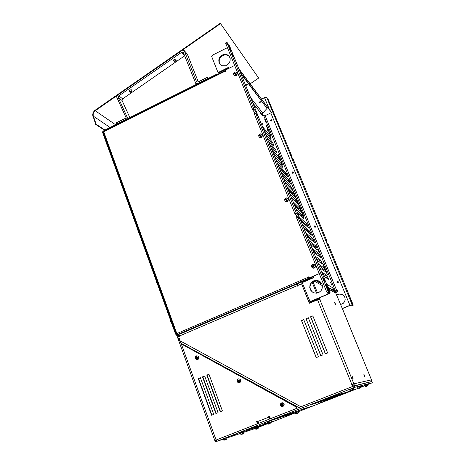 <?xml version="1.0" encoding="UTF-8"?>
<svg xmlns="http://www.w3.org/2000/svg" width="465" height="465" viewBox="0 0 465 465"><rect width="100%" height="100%" fill="white"/><g stroke="black" fill="none" stroke-linecap="round" stroke-linejoin="round"><path stroke-width="0.7" d="M262.731 124.324L262.214 123.115L262.731 124.324M256.11 108.083L255.593 106.88L256.11 108.083M261.196 114.483L260.696 113.309L261.196 114.483M267.671 130.34L267.172 129.16L267.671 130.34M266.794 126.945L266.462 125.591L267.619 127.712L270.967 136.297L266.794 126.945M278.366 155.275L278.012 153.839L279.14 155.897L282.551 164.662L278.366 155.275M303.401 215.249L303.802 216.87L302.628 214.667L291.753 187.581L303.401 215.249L302.977 215.435M323.303 265.283L322.786 263.463L323.756 265.096L327.54 274.862L323.303 265.283M317.862 249.618L319.106 252.611L317.862 249.618M264.748 119.679L265.963 122.533L264.748 119.679M330.574 282.168L331.836 285.225L330.574 282.168M267.032 108.397L241.742 74.784L241.259 73.604L267.032 108.397L262.388 113.518L262.167 114.75L252.826 102.951M326.663 284.225L332.917 287.893L332.824 289.986M313.119 277.163L313.055 276.623M270.938 106.561L272.141 109.362L270.938 106.561M347.867 293.258L349.116 296.275L347.867 293.258M342.159 308.679L350.354 305.278L352.441 304.819L350.168 298.902L352.929 305.081L353.214 305.226L353.144 304.86L328.36 244.671L327.331 243.718L326.471 241.986L325.994 240.515L327.011 241.399L293.217 159.408L291.096 156.118L290.677 154.752L291.933 156.292L291.299 156.583M267.852 99.504L268.148 99.359L270.055 104.288L266.608 97.307L264.928 97.458L261.533 99.086M268.148 99.359L291.933 156.292M342.659 294.676L339.659 294.037L336.677 295.263M352.929 305.081L352.086 305.685M336.596 295.072L338.799 294.031L341.275 294.089L343.327 295.153L344.728 296.995L345.204 299.268L344.675 301.535L343.234 303.372L340.479 304.558M342.106 308.545L350.784 304.964L352.441 304.819M335.37 291.578L337.474 290.695L335.335 291.491M262.208 113.803L263.922 115.93L265.678 115.39M332.917 287.893L334.05 290.305L335.544 291.154L337.41 290.538L337.869 291.665L335.195 292.793M260.865 135.205L261.051 134.844L260.603 135.228M231.983 53.312L233.447 56.701L231.983 53.312M323.553 278.221L325.064 281.895L323.489 278.233M255.186 113.28L252.728 109.938L254.024 109.31L255.924 111.681L257.151 114.163L257.441 115.372L255.564 113.094L254.268 113.722L294.938 213.778L296.292 213.173L297.85 214.632L298.931 216.754L299.46 218.498L297.925 217.19L296.571 217.794L326.506 291.433L327.604 292.857L328.993 292.276L326.389 285.737L326.511 285.26L327.569 287.376L329.72 292.665L328.337 293.246L328.098 292.648M297.588 217.341L296.507 215.231L294.938 213.778M228.379 45.117L228.821 44.89L230.762 49.656L231.024 50.668L230.367 49.714L227.6 43.204L226.827 42.146L226.961 42.803L254.024 109.31M328.993 292.276L327.901 290.84L297.925 217.19M310.248 301.128L311.48 301.186L328.534 294.002L330.173 293.084L329.72 292.665M328.337 293.246L328.836 293.525L328.325 293.857L311.219 301.07L309.76 300.878L302.215 282.575L313.718 277.657L313.166 276.297L310.347 277.826M229.018 68.291L228.611 67.286L218.027 72.575L211.685 56.55L212.389 55.236L227.402 47.633M222.386 54.98L224.973 54.312L227.077 54.672L229.076 56.102L230.158 58.317L230.14 60.886L229.024 63.327L225.827 65.716L222.067 65.745L220.317 64.676L218.986 62.572L218.765 59.985L219.271 58.253L220.241 56.689L222.386 54.98M313.683 280.854L316.398 280.349L319.066 281.04L320.216 281.813L321.879 284.022L322.315 285.347L322.274 288.143L321.059 290.677L318.903 292.468L317.589 292.967L314.886 293.084L312.399 292.055L310.574 290.073L309.748 287.492L310.062 284.783L311.457 282.429L313.683 280.854M226.775 42.146L225.548 43.03L225.74 43.547L227.001 42.902M229.443 56.602L227.867 55.382L225.816 54.858L223.636 55.166L221.514 56.364L220.021 58.131L219.224 60.27L219.242 62.467L220.067 64.42M319.443 281.255L317.118 280.529L314.7 280.738L312.195 282.116L310.876 283.731L309.998 286.713L310.242 288.771L311.777 291.427L313.433 292.636M229.623 46.006L330.208 292.927L229.623 46.006L228.821 44.89M312.724 278.082L311.649 277.431L313.265 276.53M104.27 131.072L103.399 132.438M234.656 65.478L225.426 70.087L225.833 71.093L225.415 71.302L225.188 70.668L225.699 71.162M177.246 333.452L176.688 333.736L177.031 334.62M177.769 334.248L177.223 333.376L308.417 277.181L309.196 278.314M309.55 278.163L308.33 276.954L308.777 276.762L309.33 277.942L319.286 273.682M176.706 333.719L177.223 333.376M217.457 74.441L215.865 74.621L103.928 130.543L103.259 131.403M103.404 131.502L216.824 74.755M102.986 131.554L102.55 131.851L102.678 132.572L175.468 333.87L176.392 335.224L179.827 335.544M176.962 335.067L175.886 333.69L103.067 132.38L103.242 131.583M179.746 335.248L177.066 335.288L177.868 334.713L301.244 282.203L301.024 281.738L176.874 334.829M170.37 319.775L171.387 322.576L170.353 319.903L170.527 321.373L171.387 322.582L170.527 321.373L170.37 319.775M156.164 280.488L157.158 283.231L156.135 280.657L156.257 281.889L157.17 283.261L156.257 281.889L156.164 280.488M137.884 229.931L138.849 232.599M137.971 231.303L138.134 231.704M106.921 144.301L107.845 146.847M107.002 145.638L107.177 146.062M120.098 180.734L121.034 183.332M120.179 182.082L120.348 182.495M312.277 301.988L313.863 301.32M286.056 199.293L285.76 198.799L286.097 199.625L285.353 199.776L285.865 199.752M285.882 199.136L285.696 199.59M285.376 198.2L286.684 197.84L287.882 198.532L288.184 199.915L287.393 201.142L285.969 201.461L284.865 200.723L284.592 199.508L285.376 198.2M285.76 198.799L287.091 198.985L286.888 199.497L286.44 199.136M285.353 199.776L286.457 200.508L286.858 199.502M286.318 200.159L286.457 200.508M287.091 198.985L286.789 199.375M287.387 198.078L288.486 199.485L287.847 201.24L286.289 201.758L284.888 200.752M234.976 73.389L234.656 72.819L235.034 73.743L234.267 73.761L234.796 73.83M234.767 73.115L234.581 73.557M234.325 72.337L235.552 71.941L236.685 72.528L236.97 73.865L236.168 75.08L234.871 75.411L233.86 74.801L233.575 73.627L234.325 72.337M234.656 72.819L235.918 72.941L235.668 74.231L235.302 74.412L235.145 74.045L235.633 74.162M234.267 73.761L235.145 74.045M235.61 73.464L235.325 73.185M235.918 72.941L235.732 73.406M235.063 73.604L235.488 73.394M236.639 72.47L237.348 73.813L236.673 75.318L235.116 75.824L233.843 74.778M260.063 135.228L259.755 134.687L260.121 135.548L259.36 135.646L259.877 135.675M259.871 135.007L259.685 135.454M259.4 134.153L260.726 133.781L261.847 134.437L262.08 135.949L261.318 136.995L259.918 137.309L258.895 136.623L258.656 135.321L259.4 134.153M259.755 134.687L260.673 134.984M261.051 134.844L261.196 135.205L260.789 135.303M259.36 135.646L260.423 136.338L260.819 135.344M260.144 135.425L260.412 135.013M261.621 134.182L262.469 135.571L261.801 137.169L260.138 137.657L258.906 136.64M313.003 265.718L312.724 265.265L313.044 266.015L312.311 266.259L312.805 266.183M312.852 265.62L312.66 266.085M312.306 264.597L313.788 264.283L314.846 264.945L315.165 266.579L314.439 267.637L313.09 267.991L311.858 267.276L311.521 265.852L312.306 264.597M312.724 265.265L314.09 265.492L314.247 265.881L313.073 265.887M312.311 266.259L313.445 267.038L313.834 266.869L313.858 266.026M313.23 266.579L313.445 267.038M314.09 265.492L313.747 265.794M313.834 264.294L315.264 265.277L315.485 266.329L315.119 267.358L313.445 268.206L311.858 267.27M247.299 84.845L247.252 84.45L246.537 84.52L245.811 85.339L246.834 84.653L247.177 85.049L245.822 85.345M260.412 102.079L260.365 101.736L259.708 101.812L259.005 102.556L259.976 101.94L260.301 102.271L259.017 102.562M163.11 100.975L161.175 101.945M270.979 119.598L270.537 120.586L271.45 121.016L272.002 120.04L270.979 119.598M270.996 119.679L271.752 119.848L271.461 120.813L270.607 120.394L270.996 119.679M337.416 281.43L336.933 282.389L337.979 282.953L338.508 281.918L337.416 281.43M337.45 281.546L338.258 281.773L337.962 282.79L337.038 282.284L337.45 281.546M314.607 225.862L314.177 226.943L315.224 227.315L315.642 226.252L314.607 225.862M314.631 225.967L315.421 226.17L315.13 227.17L314.34 226.967L314.631 225.967M292.468 171.945L292.049 173.021L293.066 173.358L293.479 172.306L292.468 171.945M292.491 172.038L293.264 172.219L292.973 173.207L292.2 173.021L292.491 172.038M314.323 300.03L314.491 300.448M314.886 300.588L314.549 300.413L315.27 299.902L318.682 298.478M318.792 298.745L314.793 300.721L315.95 299.681L318.728 298.588M319.478 297.815L320.094 299.344L318.356 299.46L309.353 303.221L301.582 283.813L309.487 303.163M296.682 284.138L179.833 334.103L180.071 336.236L177.874 337.177L178.996 340.275L300.907 406.747L352.499 386.52L351.732 384.607L353.574 383.904L371.326 379.888L371.425 380.864L370.907 381.782M342.734 309.533L335.806 293.136L328.674 289.154M335.265 303.628L335.625 304.784L335.277 304.389L334.492 302.221L335.265 303.628M320.344 297.449L320.362 297.809L320.112 297.548M352.72 377.394L353.162 378.83L352.766 378.487L351.883 375.9L352.72 377.394M364.554 375.493L364.961 376.76L364.636 376.464L363.828 374.168L364.554 375.493M298.315 285.208L296.711 284.109L297.269 286.184L298.164 285.801L297.984 285.353L301.582 283.813M353.435 386.159L354.179 385.096L354.109 383.753L352.284 384.41L351.866 384.572L352.627 386.473M352.272 385.578L353.104 385.032L353.168 384.125M298.024 285.446L297.083 285.028L297.402 286.126M320.216 402.725L326.227 400.464L320.216 402.725M350.529 391.094L351.999 390.542L350.529 391.094M223.188 439.251L216.272 441.523L354.353 387.467L372.349 382.73L367.949 384.468M371.866 381.55L352.918 386.357L215.679 440.157L215.237 440.349L215.748 441.744M332.353 396.471L343.036 393.047L332.347 396.465M325.599 399.115L336.654 395.546L325.593 399.104M318.868 401.748L330.295 398.034L318.868 401.737M312.172 404.37L323.96 400.51L312.166 404.364M351.273 390.705L341.874 393.727L351.284 390.699M345.338 393.024L335.678 396.145L345.35 393.018M339.421 395.337L329.383 398.621L339.438 395.337M333.521 397.645L323.163 401.045L333.521 397.645M262.15 424.807L248.275 429.579L262.15 424.807M254.111 427.951L239.841 432.88L254.111 427.951M267.625 422.999L274.263 420.819L267.23 423.319M265.532 423.853L261.842 425.097L265.108 423.83M266.643 423.789L253.925 428.195L266.643 423.789M239.016 432.979L244.91 430.77L239.016 432.979M251.914 427.934L257.744 425.748L251.914 427.934M267.91 421.65L276.129 418.552L267.956 421.807M273.891 419.651L280.819 417.053L273.891 419.651M278.552 418.145L285.266 415.623L278.552 418.145M282.982 416.716L289.503 414.269L282.982 416.716M287.201 415.361L293.531 412.978L287.201 415.361M291.218 414.065L297.368 411.746L291.218 414.065M296.478 411.31L289.864 413.792L296.478 411.31M292.328 412.624L285.51 415.181L292.328 412.624M287.957 414.001L280.924 416.64L287.957 414.001M298.158 410.781L304.598 408.363L298.158 410.781M302.023 409.56L308.278 407.212L302.023 409.56M305.708 408.398L311.783 406.108L305.708 408.398M241.242 432.991L243.038 432.287L241.23 433.06M352.336 390.222L352.912 389.868L352.028 390.205M352.197 390.269L351.714 390.333M351.563 390.513L350.97 390.641M351.435 390.571L351.79 390.304M351.784 390.327L352.081 390.222M350.029 390.524L353.522 389.164M349.976 390.536L349.511 389.629L353.208 388.194L353.516 389.159L352.871 389.897M367.129 386.037L367.629 385.735L366.885 386.02M367.025 386.072L366.554 386.153M366.478 386.287L365.961 386.398M366.362 386.339L366.966 386.014M365.141 386.305L368.158 385.125L367.896 384.293L364.705 385.531L365.106 386.31L366.339 386.345M365.095 383.207L365.397 383.084M360.294 387.967L360.834 387.647L360.02 387.95M360.177 388.008L359.707 388.083M359.59 388.24L359.038 388.356M358.16 388.252L359.794 388.048M359.782 388.072L360.067 387.967M358.143 388.246L361.398 386.99L361.119 386.095L357.684 387.426L358.114 388.263M358.102 384.927L358.428 384.793M258.761 423.266L257.656 421.546L268.828 417.157L269.921 418.895M270.113 417.814L269.531 417.901L268.654 416.687L269.549 416.332L270.444 418.692L296.682 408.404L296.135 406.98L181.28 343.908L216.08 440L215.254 440.378M177.119 336.23L178.229 335.492L181.28 343.908L296.339 406.922L296.879 408.322M104.939 130.043L96.11 124.254L93.087 115.308L93.314 113.135L94.494 111.228L220.497 23.61L258.685 78.079L220.276 23.25L94.593 110.594L93.116 112.559L92.64 114.942L95.72 124.446L104.561 130.229M116.721 97.139L116.674 96.191L117.256 95.389L182.885 49.929L184.21 50.563L196.585 81.764L197.956 82.009L207.477 77.248L207.954 78.451L197.201 83.828L195.829 83.584L183.379 52.65L182.059 52.022L118.47 96.116L118.25 97.569L127.276 117.424L126.654 119.063L116.639 124.079L116.204 122.894L126.166 117.912L116.721 97.139M198.264 81.857L187.325 54.109L184.198 50.54M129.84 117.599L122.057 100.521L122.272 99.086L184.64 55.812M176.154 60.549L175.776 59.258L175.299 59.014L173.8 59.729L173.573 60.659M174.91 60.601L174.375 61.322L174.764 61.665L176.159 60.572L174.91 60.601M131.979 91.21L131.618 89.902L131.089 89.681L129.77 90.227L129.404 91.221M130.682 91.262L130.188 91.913L130.572 92.244L131.984 91.233L131.549 90.948L130.682 91.262M202.664 79.654L201.357 80.311M122.766 119.61L121.522 120.232M257.052 429.032L257.447 428.823M257.703 428.771L256.471 429.183M256.587 429.172L255.576 429.096L258.511 427.963L258.284 427.149L255.192 428.341L255.558 429.108M268.88 424.068L269.171 423.853M269.043 423.9L268.479 424.132M269.776 423.725L269.345 423.778M269.479 423.83L268.962 424.034M268.84 424.086L267.666 424.039L270.595 422.912L270.409 422.272M297.798 413.135L296.182 413.74M296.176 413.751L296.571 413.693M297.478 413.35L297.118 413.385M296.228 413.722L295.403 413.652L298.35 412.519L298.112 411.705L295.031 412.897L295.403 413.658M296.868 413.507L297.135 413.391M266.044 423.801L266.399 423.539M266.329 423.569L265.591 423.865M267.137 423.382L266.643 423.435M266.805 423.499L266.178 423.743M266.137 423.144L268.125 422.406L267.852 421.435L264.178 422.854L264.614 423.76L266.137 423.144M266.387 423.563L266.695 423.452M234.25 435.717L233.709 435.792M234.773 435.391L235.43 434.665L233.854 435.24L231.942 436.001L232.901 436.118M233.697 435.815L234 435.711M226.35 439.361L225.81 439.57M225.973 439.623L224.438 440.082M224.432 440.093L224.874 439.96M223.787 439.884L226.967 438.669L226.711 437.722L223.113 439.105L223.787 439.884M243.009 433.903L242.096 434.136M242.021 434.275L241.672 434.316M242.253 434.2L242.527 434.077M242.015 434.275L240.748 434.234L243.933 433.008L243.689 432.13L240.37 433.409L240.754 434.234M282.505 404.969L282.941 405.277L282.505 404.969L282.877 404.091L282.598 403.748L281.86 404.137L282.668 403.911M282.627 404.922L282.656 404.591M282.546 404.498L283.028 404.294M282.598 403.748L282.226 404.05M281.854 404.149L281.639 403.643L281.127 404.079L281.441 404.823L281.767 404.347L281.726 404.812L281.04 405.067L281.406 405.538L282.354 405.143L282.429 405.718L282.941 405.277M281.9 404.015L281.639 403.643M281.127 404.079L281.389 404.451M281.36 404.783L281.04 405.067M281.476 405.608L281.79 405.323M282.116 405.364L282.429 405.718M280.703 405.869L280.279 404.445L280.959 403.138L282.203 402.731L283.551 403.434L283.987 404.852L283.33 406.154L282.011 406.579L280.703 405.869M281.122 403.016L282.923 402.684L284.214 404.062L283.848 405.922L282.017 406.579M239.26 381.503L238.9 381.224L239.184 381.666L239.597 381.143L239.086 380.475L239.504 380.178L239.004 379.742L238.696 380.097L239.045 380.213L238.417 380.626L237.667 380.358L238.144 380.568L237.76 381.323L238.266 381.759L238.9 381.224L238.469 381.265M237.97 380.649L238.004 380.98M238.185 381.021L237.76 381.323M238.266 381.759L238.504 381.41M238.818 381.381L239.184 381.666M239.231 380.858L239.597 381.143M239.132 380.928L239.086 380.475M239.202 380.527L239.504 380.178M238.696 380.097L239.004 379.742M238.719 380.242L238.08 379.835L237.667 380.358M238.382 380.126L238.08 379.835M239.894 379.283L240.498 380.277L240.3 381.719L239.179 382.579L237.865 382.381L236.976 381.044L237.243 379.702L238.562 378.859L239.894 379.283M238.185 378.946L239.957 379.01L240.893 380.539L240.254 382.213L238.504 382.608M196.986 357.236L196.189 356.8L196.259 357.632L197.015 358.201L195.939 358.277L196.364 357.992M196.271 357.225L196.259 357.632L195.765 357.637L195.939 358.277M196.125 357.509L195.765 357.637M196.306 358.149L196.73 358.201L196.73 358.724L197.334 358.532L197.27 357.695L197.067 358.091M196.573 358.3L196.73 358.724M197.334 358.532L197.177 358.102M197.27 357.695L197.759 357.69L197.584 357.05L196.805 357.12L197.596 357.213M197.323 357.818L197.759 357.69M197.584 357.05L197.143 357.178M196.8 357.126L196.794 356.603L196.189 356.8M196.875 357.027L196.794 356.603M198.572 357.126L198.468 358.463L197.538 359.381L196.189 359.364L195.277 358.352L195.329 356.882L196.422 355.894L197.741 356.039L198.572 357.126M196.654 355.835L198.241 356.062L199.037 357.573L198.276 359.23L196.585 359.486M137.843 230.14L138.047 231.518L138.872 232.663M106.857 144.557L107.095 145.882L107.892 146.987M120.04 180.972L120.266 182.315L121.074 183.437M163.116 100.975L161.396 101.719M350.011 390.519L351.447 390.565M367.606 385.758L368.158 385.125M360.799 387.671L361.398 386.985M173.492 60.531L174.439 61.543M129.328 91.099L130.247 92.117M202.728 79.625L201.345 80.317M122.882 119.552L122.557 119.639M122.522 119.65L121.557 120.203M257.744 428.742L258.511 427.963M270.055 423.522L270.595 422.912M297.827 413.112L298.35 412.513M264.649 423.743L266.056 423.801M267.474 423.133L268.125 422.4M223.56 439.977L224.49 440.082M225.99 439.623L226.967 438.664M243.305 433.7L243.933 433.002M285.283 174.172L285.068 173.643L286.167 173.137L287.632 176.723L279.093 167.441M288.265 181.466L288.004 180.827L289.102 180.321L290.573 183.925L282.168 174.985M306.389 225.856L305.848 224.537L306.97 224.037L308.475 227.728L300.878 220.922M309.452 233.36L308.865 231.925L309.986 231.425L311.503 235.133L304.04 228.687M312.526 240.899L311.893 239.341L313.021 238.847L314.538 242.567L307.22 236.493M315.619 248.467L314.933 246.787L316.066 246.293L317.589 250.031L310.417 244.328M313.381 277.803L312.922 276.675M262.091 114.221L262.673 115.64L262.167 114.75M321.693 272.025L327.005 275.507L328.575 279.349L323.32 276.018M318.455 264.068L323.884 267.857L325.442 271.682L320.071 268.043M315.229 256.145L320.769 260.237L322.326 264.044L316.839 260.104M312.015 248.258L319.124 253.774L320.652 257.529L313.619 252.199M308.818 240.405L316.066 246.293M305.633 232.587L313.021 238.847M302.459 224.798L309.986 231.425M299.303 217.045L306.97 224.037M296.159 209.326L302.366 215.179L303.883 218.893L297.728 213.185M293.026 201.636L299.344 207.774L300.855 211.47L294.589 205.478M289.904 193.981L296.333 200.403L297.838 204.083L291.462 197.805M286.8 186.36L293.334 193.056L294.833 196.724L288.352 190.168M283.708 178.769L290.346 185.744L291.84 189.4L285.254 182.559M280.628 171.213L289.102 180.321M277.564 163.686L286.167 173.137M274.513 156.188L281.459 163.982L282.935 167.592L276.036 159.931M271.473 148.724L278.523 156.786L279.988 160.379L272.99 152.45M268.445 141.29L275.594 149.62L277.059 153.2L269.956 145.004M265.428 133.891L272.682 142.482L274.135 146.045L266.933 137.588M262.423 126.521L269.776 135.373L271.229 138.925L263.922 130.2M318.723 256.064L317.99 254.268L319.124 253.774M268.689 135.89L269.776 135.373M271.624 143.092L266.893 137.489M271.583 142.999L272.682 142.482M274.577 150.34L269.869 144.795M274.495 150.137L275.594 149.62M277.547 157.612L272.856 152.131M277.419 157.304L278.523 156.786M280.529 164.918L275.861 159.501M280.354 164.494L281.459 163.982M285.068 173.643L278.872 166.894M288.004 180.827L281.9 174.323M289.544 187.011L284.935 181.786M289.23 186.256L290.346 185.744M292.572 194.44L292.218 193.568L287.986 189.272M292.218 193.568L293.334 193.056M295.612 201.897L295.211 200.909L291.049 196.794M295.211 200.909L296.333 200.403M298.67 209.384L298.222 208.279L294.13 204.35M298.222 208.279L299.344 207.774M301.739 216.899L301.239 215.679L297.216 211.935M301.239 215.679L302.366 215.179M305.848 224.537L300.32 219.55M308.865 231.925L303.436 227.199M311.893 239.341L306.563 234.877M314.933 246.787L309.707 242.596M317.99 254.268L312.864 250.339M320.414 262.673L319.624 260.737L316.031 258.122M319.624 260.737L320.769 260.237M323.57 270.409L322.733 268.352L319.211 265.934M322.733 268.352L323.884 267.857M326.744 278.186L325.849 276.001L322.408 273.775M325.849 276.001L327.005 275.507M241.364 74.813L241.742 74.784M241.259 73.604L240.882 73.633M334.05 290.305L333.667 290.462M327.011 241.399L326.349 241.69M351.79 305.551L351.627 305.156M296.292 213.173L255.564 113.094M252.728 109.938L225.74 43.547M218.027 72.575L218.445 73.086L228.856 67.884M103.311 132.205L103.114 131.647L103.497 131.456L103.643 131.862M319.257 273.6L309.237 277.89M253.623 111.036L254.64 113.541M295.67 214.441L296.961 217.62M297.013 217.597L295.769 214.534L297.013 217.597M254.692 113.518L253.745 111.187L254.692 113.518M308.812 276.838L308.423 277.006M176.944 334.69L176.624 334.823L176.305 333.94M103.497 131.456L103.91 131.723M335.393 291.631L337.497 290.747M264.544 115.936L271.502 112.588L271.362 112.245L238.905 68.773M239.068 69.169L271.502 112.588M225.345 70.721L225.624 70.581M334.259 292.27L335.451 291.77L335.294 291.392L327.86 287.155M301.064 281.749L310.998 277.547L311.928 278.419M315.404 280.389L321.914 284.086M328.023 287.556L335.451 291.77M311.184 277.994L301.244 282.203M321.693 283.638L315.921 280.349M312.277 278.273L310.998 277.547M301.291 282.226L301.111 281.778M286.562 199.287L286.132 199.479M286.434 200.229L286.725 200.095M260.441 136.146L260.726 136.013M312.968 266.125L313.114 266.48M313.387 266.666L313.683 266.538M314.311 299.989L314.514 300.518L315.165 300.245M315.119 300.303L314.532 300.553M317.136 299.942L316.985 299.565M319.002 299.262L318.572 298.199M316.537 293.153L312.114 282.197M312.811 281.313L317.525 292.985M325.372 353.912L310.539 316.787L312.817 315.84L327.674 352.976L325.372 353.912M318.473 356.702L316.177 357.626L301.477 320.565L303.738 319.624L318.473 356.702M323.07 354.842L320.769 355.772L306.005 318.676L308.272 317.735L323.07 354.842M314.02 280.976L322.367 285.638M351.866 384.572L317.531 299.78M309.341 302.802L314.607 300.588M309.039 302.047L311.149 301.157M298.803 407.573L181.449 343.49L181.612 343.931M306.005 318.676L320.914 355.713M308.318 317.845L306.191 318.728M301.477 320.565L316.328 357.568M303.785 319.734L301.675 320.612M312.858 315.95L310.725 316.839L325.512 353.853M255.25 428.468L243.747 432.334M240.393 433.461L234.848 435.327M232.564 436.094L226.792 438.036M266.881 423.435L266.369 423.609M364.793 385.7L361.357 387.043M358.23 388.269L298.123 411.763M295.06 412.961L270.496 422.563M267.514 423.725L258.331 427.318M216.08 440L257.471 423.778L256.587 421.424L257.476 421.075L257.656 421.546M257.488 421.092L256.837 421.348L257.709 423.679M268.828 417.157L268.654 416.687M218.056 412.635L215.888 413.501L202.537 376.882L204.676 376.005L218.056 412.635M222.404 410.897L220.23 411.769L206.815 375.121L208.959 374.238L222.404 410.897M211.558 415.233L198.264 378.644L200.398 377.766L213.72 414.367L211.558 415.233M269.555 416.349L268.886 416.611M200.432 377.859L198.578 378.626L211.842 415.123M208.994 374.331L207.123 375.104L220.503 411.659M204.71 376.098L202.845 376.865L216.167 413.391M178.723 335.968L180.013 336.085M202.845 376.865L202.537 376.882M207.123 375.104L206.815 375.121M198.578 378.626L198.264 378.644M178.99 336.701L178.229 335.492M96.11 124.254L95.72 124.446M258.685 78.079L250.147 83.828M220.497 23.61L220.276 23.25M208.43 78.335L207.477 77.248M281.22 405.137L281.726 404.812M282.522 405.556L282.418 405.16M282.656 404.411L282.458 404.161M282.075 404.172L281.778 404.422M281.755 404.719L282.069 405.114M281.767 404.347L281.313 404.033M238.185 381.027L238.812 381.23M238.417 380.626L238.446 380.916M237.952 381.364L238.429 381.004M238.382 380.544L237.848 380.283M239.045 380.213L239.103 379.888M195.905 357.759L196.544 357.637M196.742 358.033L196.358 357.986M196.881 358.614L197.015 358.201M196.742 357.242L196.381 356.824M197.503 357.626L197.427 357.341M267.404 128.45L267.846 128.241M270.177 135.077L270.56 134.891M278.919 156.624L279.36 156.42M281.72 163.366L282.121 163.18M292.677 190.313L293.124 190.109M323.611 266.032L324.07 265.835M326.558 273.205L327.005 273.013M335.515 291.142L263.829 115.861M250.705 97.743L262.812 113.193M350.819 300.878L351.139 300.745M352.115 304.645L266.753 97.429M349.93 305.296L270.81 112.925M269.52 109.775L264.521 97.633M336.84 290.776L265.178 115.715M254.512 112.129L255.797 111.507M296.397 215.103L297.734 214.499M230.349 49.679L230.698 49.505M327.081 287.585L327.569 287.376M327.773 290.526L326.378 291.119M327.191 292.642L328.586 292.055M328.069 293.967L327.616 292.851M225.333 71.104L104.154 131.601M103.771 131.793L176.805 333.55M308.969 278.186L300.524 281.802M104.067 130.938L103.928 130.543M215.865 74.621L216.027 75.022M176.45 335.236L176.869 335.062M175.886 333.69L175.468 333.87M102.678 132.572L103.067 132.38M177.868 334.713L177.706 334.271M299.425 282.179L299.605 282.633M235.755 73.354L235.546 73.075M319.699 299.169L353.877 383.805M179.909 335.794L297.089 285.737M371.489 379.853L342.717 309.492M354.783 387.316L354.208 385.88M352.598 386.485L353.173 387.92M216.673 441.366L216.167 439.966M371.866 381.544L372.349 382.73L371.872 381.544M339.613 394.384L339.479 394.058M333.236 396.877L333.114 396.569M326.889 399.359L326.773 399.069M320.559 401.836L320.449 401.562M348.105 391.943L347.983 391.64M342.176 394.256L342.066 393.971M336.271 396.569L336.166 396.296M110.112 127.457L93.279 116.14L92.895 116.326M95.174 110.658L115.547 124.742M118.25 97.569L122.057 100.521M122.586 98.795L118.784 95.819M181.553 52.249L184.564 55.614M184.227 50.609L187.349 54.161M196.922 82.003L196.34 81.381M128.532 118.25L127.224 117.285M311.068 301.122L311.341 301.233M228.181 55.277L228.582 55.812M315.008 280.453L315.276 280.604M310.236 277.872L310.126 277.599M225.188 70.581L104.148 131.031M103.3 132.304L176.241 333.899M176.863 334.794L177.02 335.236M286.713 199.363L286.487 199.148M285.4 201.24L285.568 201.508M235.511 73.424L235.226 73.057M233.988 74.958L234.191 75.353M260.638 135.274L260.383 134.984M259.179 136.948L259.365 137.285M353.667 385.962L370.965 381.724M371.494 379.847L342.74 309.521M214.842 440.506L177.101 336.183M183.367 52.626L182.954 52.161M196.55 84.27L196.102 83.793M267.666 424.039L267.311 423.295M235.424 434.665L235.267 434.089M231.936 436.007L231.692 435.49M239.179 382.579L239.469 382.631M197.119 359.497L197.445 359.584"/></g></svg>
